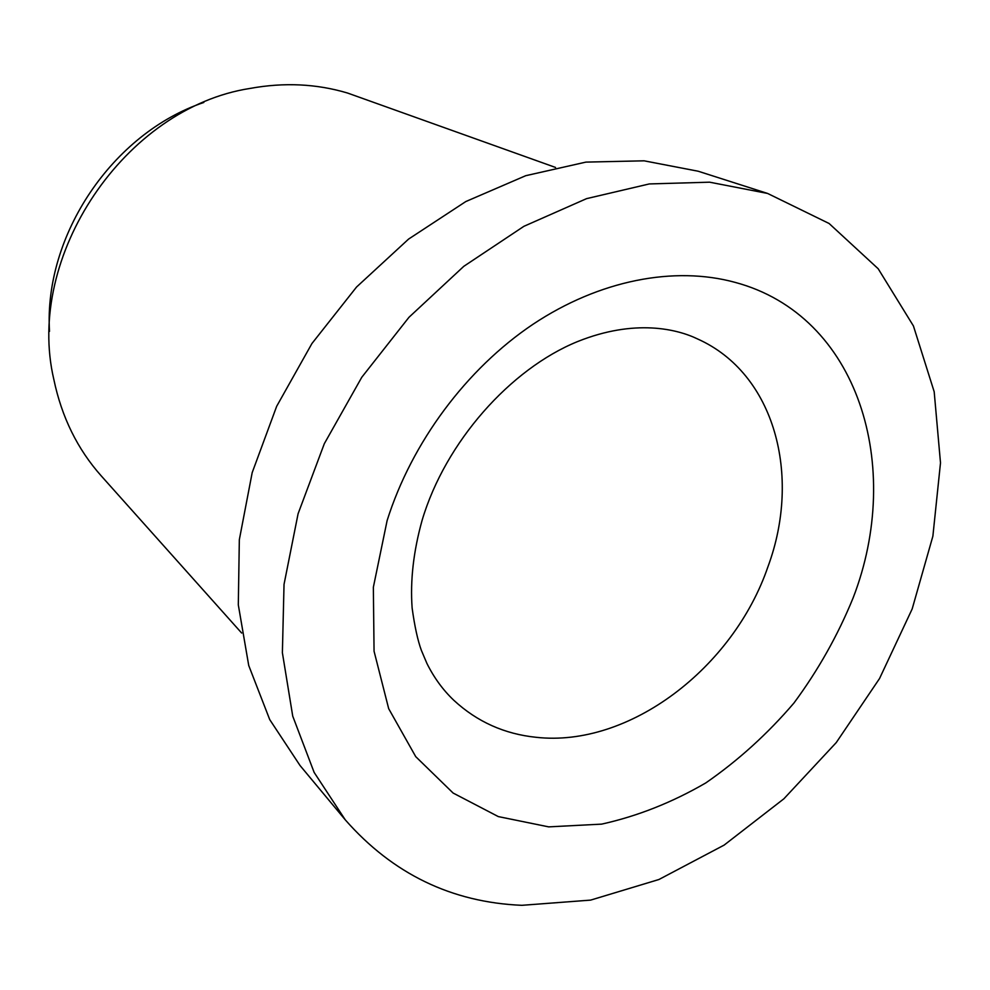 <?xml version="1.0" encoding="UTF-8"?>
<svg xmlns="http://www.w3.org/2000/svg" width="990" height="990" viewBox="0 0 990 990"><rect width="100%" height="100%" fill="white"/><g stroke="black" fill="none" stroke-linecap="round" stroke-linejoin="round"><path stroke-width="1.49" d="M767.609 193.446L698.21 171.233L644.069 160.813L585.907 162.113L525.727 175.7L465.807 201.552L408.598 239.073L356.549 287.026L311.924 343.542L276.668 406.308L252.19 472.626L239.333 539.711L238.305 604.828L248.725 665.49L269.726 719.606L300.044 765.53L345.287 819.869C392.77 873.873 451.626 902.36 521.866 905.318L590.634 900.108L658.932 879.504L724.111 845.113L783.882 798.794L836.265 742.562L879.541 678.534L912.174 608.949L932.877 536.196L940.5 462.862L934.189 391.768L913.436 325.97L878.192 268.76L829.1 223.493L767.609 193.446L709.607 182.185L649.267 183.942L586.563 198.644L523.883 226.326L463.815 266.31L408.969 317.295L361.783 377.264L324.312 443.706L298.089 513.748L284.031 584.397L282.385 652.732L292.731 716.141L314.139 772.41L345.287 819.869M555.526 167.446L347.589 93.048C316.602 83.779 284.105 82.232 250.111 88.419C124.963 107.712 24.799 256.286 53.856 379.541C61.714 417.124 77.529 449.262 101.302 475.955L241.647 633.031M203.841 102.453C112.588 133.13 43.721 235.286 49.5 331.378M767.98 566.639C801.69 475.67 774.848 373.502 697.641 338.988C677.469 329.2 634.998 318.483 577.492 341.6C510.481 368.886 445.364 442.01 422.111 520.294C413.461 551.368 410.132 580.598 412.125 607.971C414.612 626.15 417.693 640.27 421.356 650.331L426.95 663.51C434.103 677.853 443.112 690.166 453.964 700.425C477.131 721.772 504.529 734.06 536.147 737.303C629.157 747.722 733.343 667.978 767.98 566.639M853.108 597.935C903.821 466.748 858.961 315.389 734.877 282.311C674.475 265.865 599.631 279.935 532.979 324.287C466.5 368.899 411.791 442.357 387.127 520.542L373.354 587.268L374.059 651.222L388.686 708.679L415.738 756.657L453.111 793.04L498.304 816.589L548.683 826.873L601.66 824.126C637.449 816.193 672.173 802.457 705.808 782.917C738.206 760.493 767.596 733.85 793.968 702.999C818.161 670.255 837.874 635.246 853.108 597.935"/></g></svg>
